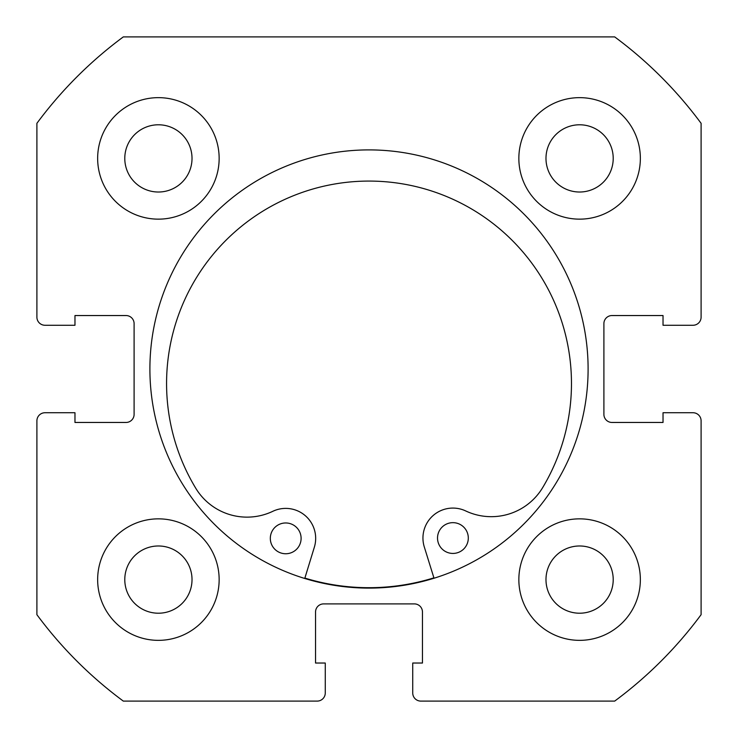 <?xml version="1.0" encoding="UTF-8"?>
<svg xmlns="http://www.w3.org/2000/svg" width="738" height="738" viewBox="0 0 738 738"><rect width="100%" height="100%" fill="white"/><g stroke="black" fill="none" stroke-linecap="round" stroke-linejoin="round"><path stroke-width="1.11" d="M468.307 538.02A15.387 15.387 0 0 1 452.938 553.435A15.387 15.387 0 0 1 437.523 538.076A15.387 15.387 0 0 1 452.883 522.661A15.387 15.387 0 0 1 468.307 538.02M301.104 538.325A15.387 15.387 0 0 1 285.735 553.749A15.387 15.387 0 0 1 270.32 538.389A15.387 15.387 0 0 1 285.68 522.965A15.387 15.387 0 0 1 301.104 538.325M434.018 578.232L424.295 546.941A29.972 29.972 0 0 1 465.706 510.945A59.944 59.944 0 0 0 542.716 487.532A202.452 202.452 0 0 0 368.649 181.078A202.452 202.452 0 0 0 195.718 488.178A59.944 59.944 0 0 0 272.82 511.305A29.972 29.972 0 0 1 314.36 547.144L304.757 578.472M433.898 577.845A218.697 218.697 0 0 1 304.877 578.085M588.103 369A219.103 219.103 0 0 0 369 149.897A219.103 219.103 0 0 0 149.897 369A219.103 219.103 0 0 0 369 588.103A219.103 219.103 0 0 0 588.103 369M518.851 579.598A60.747 60.747 0 0 0 579.598 640.353A60.747 60.747 0 0 0 640.353 579.598A60.747 60.747 0 0 0 579.598 518.851A60.747 60.747 0 0 0 518.851 579.598M97.647 579.598A60.747 60.747 0 0 0 158.402 640.353A60.747 60.747 0 0 0 219.149 579.598A60.747 60.747 0 0 0 158.402 518.851A60.747 60.747 0 0 0 97.647 579.598M518.851 158.402A60.747 60.747 0 0 0 579.598 219.149A60.747 60.747 0 0 0 640.353 158.402A60.747 60.747 0 0 0 579.598 97.647A60.747 60.747 0 0 0 518.851 158.402M97.647 158.402A60.747 60.747 0 0 0 158.402 219.149A60.747 60.747 0 0 0 219.149 158.402A60.747 60.747 0 0 0 158.402 97.647A60.747 60.747 0 0 0 97.647 158.402M192.018 158.402A33.616 33.616 0 0 1 158.402 192.018A33.616 33.616 0 0 1 124.787 158.402A33.616 33.616 0 0 1 158.402 124.787A33.616 33.616 0 0 1 192.018 158.402M613.213 158.402A33.616 33.616 0 0 1 579.598 192.018A33.616 33.616 0 0 1 545.982 158.402A33.616 33.616 0 0 1 579.598 124.787A33.616 33.616 0 0 1 613.213 158.402M192.018 579.598A33.616 33.616 0 0 1 158.402 613.213A33.616 33.616 0 0 1 124.787 579.598A33.616 33.616 0 0 1 158.402 545.982A33.616 33.616 0 0 1 192.018 579.598M613.213 579.598A33.616 33.616 0 0 1 579.598 613.213A33.616 33.616 0 0 1 545.982 579.598A33.616 33.616 0 0 1 579.598 545.982A33.616 33.616 0 0 1 613.213 579.598M123.311 36.9A413.096 413.096 0 0 0 36.9 123.311L36.9 317.156A8.1 8.1 0 0 0 45 325.264L74.972 325.264L74.972 315.541L126.004 315.541A8.1 8.1 0 0 1 134.104 323.641L134.104 414.359A8.1 8.1 0 0 1 126.004 422.459L74.972 422.459L74.972 412.736L45 412.736A8.1 8.1 0 0 0 36.9 420.844L36.9 614.689A413.096 413.096 0 0 0 123.311 701.1L317.156 701.1A8.1 8.1 0 0 0 325.264 693L325.264 663.028L315.541 663.028L315.541 611.996A8.1 8.1 0 0 1 323.641 603.896L414.359 603.896A8.1 8.1 0 0 1 422.459 611.996L422.459 663.028L412.736 663.028L412.736 693A8.1 8.1 0 0 0 420.844 701.1L614.689 701.1A413.096 413.096 0 0 0 701.1 614.689L701.1 420.844A8.1 8.1 0 0 0 693 412.736L663.028 412.736L663.028 422.459L611.996 422.459A8.1 8.1 0 0 1 603.896 414.359L603.896 323.641A8.1 8.1 0 0 1 611.996 315.541L663.028 315.541L663.028 325.264L693 325.264A8.1 8.1 0 0 0 701.1 317.156L701.1 123.311A413.096 413.096 0 0 0 614.689 36.9L123.311 36.9"/></g></svg>
